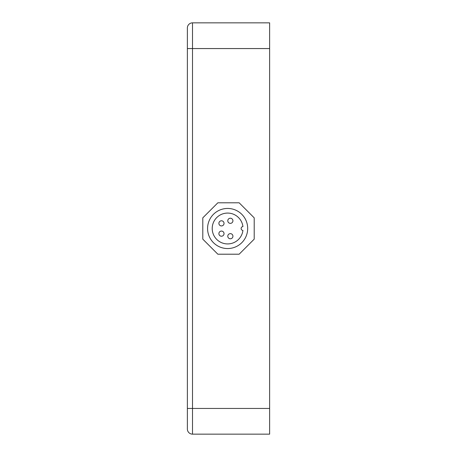 <?xml version="1.0" encoding="UTF-8"?>
<svg xmlns="http://www.w3.org/2000/svg" width="457" height="457" viewBox="0 0 457 457"><rect width="100%" height="100%" fill="white"/><g stroke="black" fill="none" stroke-linecap="round" stroke-linejoin="round"><path stroke-width="0.69" d="M218.892 233.641A2.571 2.571 0 0 1 222.748 231.413A2.571 2.571 0 0 1 222.748 235.869A2.571 2.571 0 0 1 218.892 233.641M227.786 236.212A2.571 2.571 0 0 1 231.642 233.984A2.571 2.571 0 0 1 231.642 238.44A2.571 2.571 0 0 1 227.786 236.212M227.786 220.788A2.571 2.571 0 0 1 231.642 218.56A2.571 2.571 0 0 1 231.642 223.016A2.571 2.571 0 0 1 227.786 220.788M218.892 223.359A2.571 2.571 0 0 1 222.748 221.131A2.571 2.571 0 0 1 222.748 225.587A2.571 2.571 0 0 1 218.892 223.359M207.581 228.5A20.051 20.051 0 0 1 237.657 211.134A20.051 20.051 0 0 1 237.657 245.866A20.051 20.051 0 0 1 207.581 228.5M242.935 230.425A1.931 1.931 0 0 1 241.13 228.5A1.931 1.931 0 0 1 242.935 226.575A15.424 15.424 0 0 0 219.371 215.476A15.424 15.424 0 0 0 219.371 241.525A15.424 15.424 0 0 0 242.935 230.425M254.206 217.852L254.206 239.148L239.148 254.206L217.852 254.206L202.794 239.148L202.794 217.852L217.852 202.794L239.148 202.794L254.206 217.852M192.511 434.15A5.141 5.141 0 0 1 187.37 429.009A5.141 5.141 0 0 0 192.511 434.15L269.63 434.15L269.63 22.85L192.511 22.85A5.141 5.141 0 0 0 187.37 27.991L187.37 429.009A5.141 5.141 0 0 0 192.511 434.15L192.511 48.556L269.63 48.556M269.63 408.444L187.37 408.444M187.37 48.556L192.511 48.556L192.511 22.85A5.141 5.141 0 0 0 187.37 27.991"/></g></svg>

